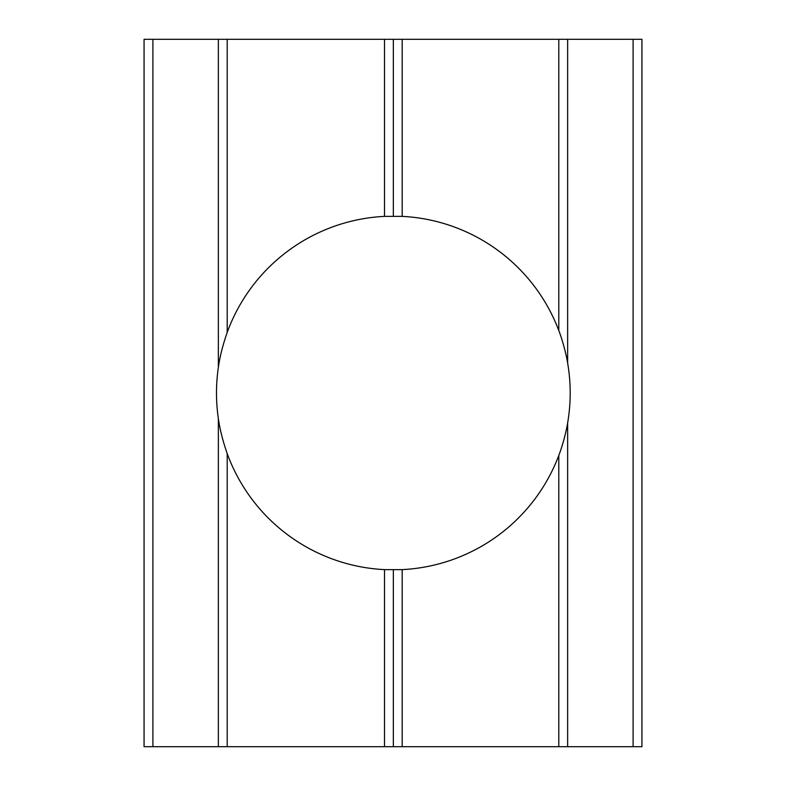 <?xml version="1.0" encoding="UTF-8"?>
<svg xmlns="http://www.w3.org/2000/svg" width="786" height="786" viewBox="0 0 786 786"><rect width="100%" height="100%" fill="white"/><g stroke="black" fill="none" stroke-linecap="round" stroke-linejoin="round"><path stroke-width="1.18" d="M558.797 455.458L558.797 746.7L567.639 746.7L567.639 422.947C566.441 430.669 562.786 445.181 558.797 455.458A176.85 176.85 0 0 1 402.186 569.624L384.501 569.624A176.85 176.85 0 0 1 227.203 453.61C222.762 440.789 219.815 429.127 218.361 418.633A176.85 176.85 0 0 1 218.361 367.367C219.815 356.873 222.762 345.211 227.203 332.39A176.85 176.85 0 0 1 384.501 216.376L402.186 216.376A176.85 176.85 0 0 1 558.797 330.542C562.786 340.819 566.441 355.331 567.639 363.053L567.639 39.3L402.186 39.3L402.186 216.376M558.797 746.7L227.203 746.7L227.203 453.61M218.361 418.633L218.361 746.7L227.203 746.7M218.361 746.7L152.906 746.7L152.906 39.3L144.064 39.3L144.064 746.7L152.906 746.7M633.094 39.3L633.094 746.7L641.936 746.7L641.936 39.3L567.639 39.3L567.639 363.053A176.85 176.85 0 0 1 567.639 422.947M633.094 746.7L567.639 746.7M384.501 746.7L384.501 569.624M384.501 216.376L384.501 39.3L218.361 39.3L218.361 367.367M218.361 39.3L152.906 39.3M393.344 216.15L393.344 39.3L402.186 39.3M384.501 39.3L393.344 39.3M393.344 746.7L393.344 569.85M402.186 569.624L402.186 746.7M558.797 39.3L558.797 330.542M227.203 332.39L227.203 39.3"/></g></svg>
